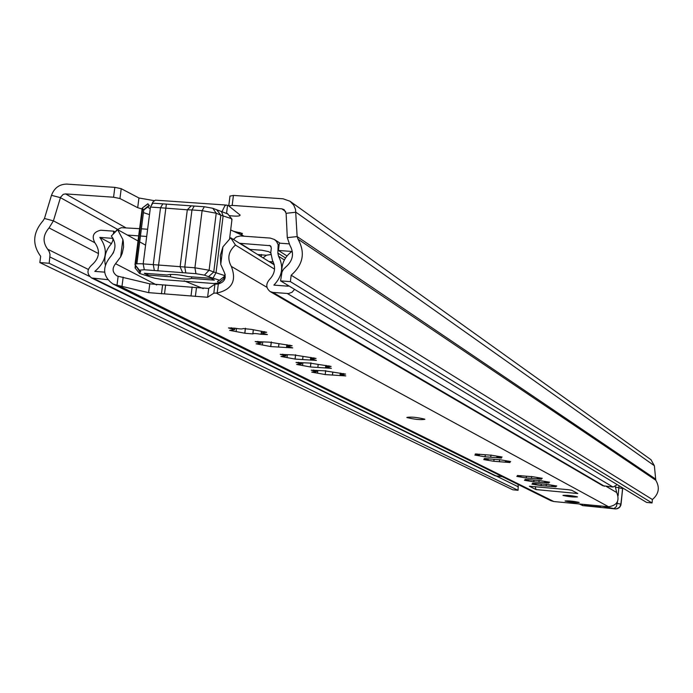 <?xml version="1.0" encoding="UTF-8"?>
<svg xmlns="http://www.w3.org/2000/svg" width="693" height="693" viewBox="0 0 693 693"><rect width="100%" height="100%" fill="white"/><g stroke="black" fill="none" stroke-linecap="round" stroke-linejoin="round"><path stroke-width="1.04" d="M290.384 281.635L280.587 280.89L646.664 502.451L652.044 502.962L290.384 281.635L291.164 275.208C303.196 264.613 305.483 252.599 298.016 239.163L297.141 236.582L295.539 209.433L293.754 205.18L290.003 201.23L283.047 198.796L233.42 195.417L232.181 205.405L228.751 205.942L240.107 215.038C240.055 216.294 236.382 216.476 229.088 215.584M280.587 280.89L281.982 272.002L283.524 269.213L285.811 266.996C293.018 260.646 294.395 253.439 289.925 245.383L287.292 237.638L286.114 213.305L284.095 209.615L281.817 208.827L232.181 205.405M113.565 197.219L114.839 187.361L121.214 188.678L119.941 198.536L113.565 197.219L65.558 193.91L63.245 194.352L60.594 197.176L53.404 220.85L49.056 227.91C42.931 235.005 42.464 242.108 47.661 249.211L49.255 251.663L50.026 254.556L49.168 263.279L518.069 490.289L512.82 489.795L39.839 262.569L49.168 263.279M114.839 187.361L66.849 184.095C59.407 184.173 54.288 187.907 51.481 195.313L44.456 218.486L43.009 220.833C32.805 232.64 32.025 244.464 40.67 256.306L39.839 262.569M119.941 198.536L137.69 207.683L142.645 209.182M266.329 255.267L257.675 254.522M242.741 235.533L241.519 233.862L242.446 233.437L233.515 231.263M121.214 188.678L138.938 197.981L154.175 200.649M226.594 213.037L227.555 205.353L228.794 205.587M230.102 196.093L233.42 195.417M518.173 484.52L518.069 490.289M652.044 502.962L652.399 499.523C658.887 493.97 660.022 487.543 655.786 480.232L654.365 465.722L650.987 459.719L290.254 201.412M291.164 275.208L652.399 499.523M227.555 205.353L226.342 205.041L224.783 205.951L222.063 211.599M144.031 257.346L150.182 209.286M150.953 206.245L152.997 201.871L155.405 200.147L226.213 205.067M240.22 232.631L241.519 233.862M240.055 234.295L237.794 232.25M227.772 213.938L212.812 208.281L204.357 206.748L152.815 203.17L150.459 207.06L160.516 207.761L153.266 264.648L143.191 263.886L150.459 207.06M204.357 206.748L202.105 210.663L194.924 267.793L209.095 270.235L213.747 272.02L220.842 215.194L231.323 218.598L231.904 220.097M149.402 214.596L143.442 212.612M195.946 273.683L194.924 267.793L184.771 267.022L191.97 209.953L202.105 210.663L216.225 213.219L209.095 270.235L204.444 275.138L195.946 273.683L144.3 269.759L139.371 270.192L140.731 271.587L139.492 273.432L154.669 278.205L163.011 279.625L213.687 283.515L218.745 283.125L222.921 279.53M147.921 203.95L142.247 208.056L147.878 203.777L149.445 205.7L148.51 206.41M147.635 207.198L150.251 208.697M147.886 273.527L147.687 275.043L144.265 273.25L167.039 274.991C171.024 273.874 178.075 274.419 188.193 276.602L211.174 278.361L214.371 280.145L191.511 278.395L191.701 276.871M170.651 274.367L170.348 276.776L147.687 275.043M170.348 276.776C180.656 279.08 187.708 279.617 191.511 278.395M143.754 210.187L136.738 263.842M194.239 206.046L191.97 209.953L187.309 209.797L160.516 207.761L162.846 203.863M218.182 281.011L217.472 281.557L218.745 283.125M217.472 281.557L219.525 280.241L208.506 276.689L213.747 272.02L224.991 275.684L223.891 276.853M204.444 275.138L208.506 276.689M139.172 273.025L135.022 267.853L136.495 266.545M135.447 265.376L134.988 264.631C135.083 263.782 137.82 263.531 143.191 263.886L144.3 269.759M185.811 272.912L184.771 267.022L153.266 264.648L154.357 270.521M142.299 208.255L143.668 209.788L149.099 205.301M216.848 210.014L220.842 215.194L216.225 213.219L212.812 208.281M223.198 277.391L224.307 278.855L224.584 276.637M263.054 257.857L266.476 255.206L270.686 254.548M269.057 261.59L273.233 261.824M270.729 252.954L268.615 251.611L261.902 250.225L249.402 249.385M239.596 243.295L270.296 245.703L271.335 247.981L270.772 252.547L272.462 260.412C276.048 267.368 275.017 273.778 269.36 279.66C265.679 284.13 265.956 288.097 270.175 291.58L272.99 292.437L288.6 293.537L292.091 292.229L294.586 289.362M233.385 239.449L236.391 236.945L240.376 235.949L270.175 238.071L274.315 239.44L276.49 241.407L278.153 244.716L277.85 253.066L278.534 256.219C283.913 266.64 282.372 276.273 273.882 285.109L288.262 286.209L286.746 284.615M113.037 238.487L112.838 238.02M113.366 233.939L113.73 231.167L100.754 230.232C93.451 231.895 91.467 236.044 94.802 242.671C100.598 250.866 99.489 258.42 91.459 265.324C86.772 269.915 86.824 274.142 91.615 277.988L107.675 279.66M115.047 231.895L113.73 231.167M91.615 277.988L495.14 475.788L502.416 476.723M270.175 291.58L602.745 485.715L613.028 487.049L617.29 484.676M286.997 255.968L278.43 250.468L279.322 243.156L288.99 243.858M281.791 272.548C281.419 263.79 284.78 256.756 291.874 251.446L278.43 250.468M114.484 232.813L117.074 229.686L121.362 227.676L140.038 228.707M141.372 228.803L147.531 229.253M127.399 235.066L139.111 235.915M140.445 236.01L146.604 236.46M105.31 264.908C103.811 257.034 105.812 250.026 111.304 243.893L112.716 240.947L113.046 238.366M112.959 253.499L113.695 251.992M112.794 238.357L99.827 237.404C108.532 249.697 106.861 261.027 94.82 271.396L104.652 272.15M111.504 243.676L99.827 237.404M184.104 280.821L203.24 288.6M244.187 236.2L230.674 229.946M424.653 419.144C416.909 417.281 410.966 416.701 406.826 417.42L407.077 417.593C414.812 419.447 420.746 420.027 424.878 419.317L424.653 419.144M579.079 502.399C573.397 501.169 568.728 500.701 565.072 500.987L565.185 501.074C570.876 502.295 575.545 502.763 579.192 502.477L579.079 502.399M577.364 496.829C571.508 495.547 566.718 495.071 562.967 495.382L563.088 495.478C568.944 496.742 573.735 497.227 577.477 496.907L577.364 496.829M526.212 477.962L541.545 479.175L538.132 478.369L542.272 478.309L532.822 476.741L517.359 475.485L520.815 476.299L516.787 476.403L526.212 477.962M533.74 481.834L548.882 483.038L545.53 482.259L549.627 482.198L540.323 480.665L525.06 479.417L528.456 480.214L524.462 480.31L533.74 481.834M541.06 485.602L556.003 486.798L552.711 486.036L556.774 485.992L547.617 484.485L532.545 483.246L535.888 484.026L531.929 484.104L541.06 485.602M493.823 461.287L510.005 462.534L506.314 461.642L510.628 461.538L500.519 459.831L484.182 458.541L487.924 459.442L483.74 459.598L493.823 461.287M485.1 456.8L501.507 458.047L497.747 457.137L502.096 457.016L491.813 455.275L475.251 453.976L479.071 454.903L474.844 455.067L485.1 456.8M325.338 374.584L345.781 375.909L340.523 374.497L345.59 374.09L324.584 370.824L311.209 370.183L316.562 371.621L311.729 372.115L325.338 374.584M310.594 366.995L331.393 368.321L325.987 366.857L331.115 366.415L309.632 363.063L296.024 362.43L301.542 363.92L296.656 364.449L310.594 366.995M295.235 359.095L316.415 360.421L310.854 358.905L316.034 358.428L294.057 354.972L280.223 354.357L285.897 355.899L280.968 356.471L295.235 359.095M270.928 346.587L292.697 347.912L286.876 346.301L292.143 345.764L269.386 342.16L255.18 341.562L261.114 343.2L256.124 343.832L270.928 346.587M245.019 333.255L252.815 333.922C253.43 333.342 256.176 333.463 261.053 334.295L267.411 334.572L261.322 332.865L266.666 332.268L251.204 329.357L243.139 328.569C242.541 329.166 239.769 329.045 234.84 328.205L228.473 327.919L234.693 329.66L229.643 330.37L245.019 333.255M116.996 285.213L112.872 283.939C102.962 276.654 102.018 267.775 110.014 257.302C116.129 250.19 116.563 243.104 111.313 236.027L117.619 229.634L122.878 239.535L123.363 242.013L123.571 247.115L122.219 253.352L120.643 256.912L115.558 263.695C111.928 268.425 112.344 272.453 116.796 275.779L118.148 276.264L116.996 285.213L148.648 292.645L207.597 297.262L213.816 293.182L217.186 293.009C232.094 289.501 236.807 280.63 231.315 266.398L266.97 287.326M615.289 486.642L616.718 492.532C619.914 500.675 617.203 505.414 608.567 506.756L553.828 501.533L550.892 500.71L112.872 283.939M536.027 489.579L577.789 493.52L571.699 490.246L568.329 489.691L529.383 486.235L536.027 489.579L535.161 486.573M118.148 276.264L149.775 283.835L196.483 287.612L208.706 288.401L214.934 284.199L218.312 283.965L217.186 293.009M231.315 266.398C226.983 258.428 228.361 251.325 235.455 245.071L230.743 237.803L222.938 246.855L220.755 264.414L224.116 271.907C226.611 278.006 224.679 282.025 218.312 283.965M117.619 229.634L138.435 241.19M139.691 241.883L145.495 245.105M230.743 237.803L274.263 264.821M235.455 245.071L274.567 269.153M220.755 264.414L220.331 255.561L222.938 246.855M616.016 508.905L615.419 508.896M622.635 487.907L620.919 504.989L619.94 506.973L617.688 508.593L615.193 508.887L582.64 505.595L579.374 503.967M599.757 505.916L600.597 506.635C596.119 506.921 590.878 506.384 584.875 505.015L584.147 504.426M281.817 208.827L285.689 211.538M65.558 193.91L125.658 227.676M655.275 478.837L297.141 236.582L287.292 237.638M654.365 465.722L295.937 212.231L286.114 213.305M51.481 195.313L60.43 197.652L117.515 229.348M44.456 218.486L53.404 220.85L94.889 242.767M47.661 249.211L88.314 269.43M50 257.016L89.588 276.438M496.595 476.178L518.442 486.902M49.056 227.91L98.501 253.577M298.016 239.163L655.786 480.232M137.69 207.683L138.938 197.981M237.335 232.198L237.24 232.987M261.434 254.496L261.166 256.687M157.865 270.885L166.346 204.227M191.138 205.942L187.309 209.797L180.111 266.822L182.701 272.773M221.413 211.452L223.129 215.904L216.043 272.678L213.106 277.988M140.168 272.427L136.261 266.251M142.247 208.056L135.014 264.423M139.371 270.192L134.988 264.631M249.87 249.341L240.055 243.252M233.576 239.215L234.962 240.419M496.526 476.169L93.884 278.595M613.028 487.049L287.37 293.555M604.435 486.252L272.99 292.437M271.058 246.517L269.274 245.374M274.168 264.44L269.508 261.547M284.39 259.936L278.534 256.219M285.533 257.978L277.85 253.066M225.199 277.815L223.553 277.113M531.678 476.438L531.453 478.43L531.67 476.438M521.023 475.675L520.885 476.992M539.128 480.362L538.911 482.302L539.119 480.362M528.638 479.599L528.499 480.89M546.37 484.173L546.162 486.07L546.37 484.173M536.035 483.419L535.897 484.676M499.61 459.563L499.367 461.772L499.61 459.563M508.801 461.114L508.749 461.581M485.862 458.48L485.81 458.931M488.27 458.757L488.106 460.23M490.982 455.015L490.731 457.285L490.973 455.015M500.259 456.592L500.207 457.068M476.966 453.915L476.914 454.383M479.452 454.201L479.279 455.717M332.805 372.193L332.467 375.069M343.477 373.501L343.39 374.272M313.634 370.019L313.539 370.807M317.818 370.625L317.533 373.016M318.208 364.509L317.853 367.481M328.976 365.809L328.88 366.606M298.527 362.257L298.423 363.08M302.884 362.898L302.59 365.376M303.006 356.514L302.642 359.572L302.98 356.505M313.877 357.805L313.773 358.636M282.796 354.166L282.692 355.024M287.344 354.851L287.032 357.415M278.941 343.841L278.551 347.046M289.96 345.123L289.847 345.998M257.874 341.354L257.761 342.273M262.734 342.099L262.404 344.819M253.3 330.327L252.884 333.705M264.449 331.601L264.336 332.527M231.306 327.694L231.185 328.681M236.504 328.508L236.148 331.401M245.426 328.231L244.846 332.943M261.434 331.193L261.053 334.295M271.309 341.909L270.772 346.283M286.859 344.733L286.512 347.626M295.105 359L295.616 354.729L295.105 358.801M310.724 357.423L310.395 360.126M310.94 362.82L310.473 366.71M325.788 365.436L325.476 368.026M325.675 370.599L325.234 374.298L325.658 370.599M340.263 373.129L339.968 375.615M485.282 454.833L485.083 456.592L485.317 454.833M496.976 456.289L496.812 457.744M493.849 461.114L494.04 459.39L493.814 461.079M505.526 460.81L505.37 462.222M118.122 285.369L553.828 501.533M216.121 292.992L608.567 506.756M122.878 239.535L120.643 256.912M606.297 486.425L616.718 492.532M115.558 263.695L156.67 284.979M123.181 277.139L122.029 286.036M149.775 283.835L148.648 292.645M162.586 284.988L161.469 293.806M165.636 284.936L164.518 293.763M192.134 286.989L191.025 295.842M196.483 287.612L195.365 296.465M208.706 288.401L207.597 297.262M214.934 284.199L213.816 293.182M541.224 484.035L541.068 485.421M551.845 485.317L551.715 486.495M533.905 480.223L533.749 481.652M544.672 481.522L544.542 482.735M526.385 476.29L526.221 477.772M537.292 477.624L537.153 478.872M616.527 503.231L620.937 504.201L619.559 507.233L616.649 508.835L618.979 507.856L620.685 505.656L622.695 488.626L615.245 487.006M622.686 488.686L622.721 487.959M618.988 485.706L618.139 495.642M622.73 487.967L621.023 504.348M582.622 504.279L582.614 505.578L615.098 508.87L613.946 508.619L616.354 506.626L617.498 501.628M582.7 505.587L579.348 503.967M584.875 505.015L584.927 504.495M613.946 508.619L602.226 506.15M229.989 195.972L228.785 205.656M261.391 254.496L261.131 256.67M261.469 254.496L261.2 256.713M239.189 232.432L240.246 233.082M227.495 213.583L231.731 218.901M143.841 209.979L149.445 205.7M135.126 267.004L135.352 265.272M224.991 275.684L225.164 274.229M229.591 238.687L232.008 219.196M219.525 280.241L225.121 275.892M136.876 263.825L143.789 209.901M135.611 264.059L142.689 208.896M223.926 278.04L224.073 276.802M218.676 282.831L224.229 278.508M280.085 243.208L274.471 239.535M538.21 477.685L538.14 478.326M545.599 481.592L545.53 482.215M552.789 485.386L552.719 485.992M506.401 460.862L506.323 461.59M497.834 456.332L497.747 457.085M340.687 373.155L340.54 374.367M326.16 365.462L326.005 366.718M311.027 357.449L310.871 358.749M287.067 344.75L286.902 346.128M261.521 331.202L261.348 332.675M245.383 328.231L244.811 332.883M234.875 328.205L234.693 329.66M253.257 330.318L252.841 333.731M245.461 328.239L244.863 333.142M271.275 341.9L270.746 346.24M261.278 341.831L261.114 343.2M278.907 343.832L278.517 347.072M271.335 341.909L270.781 346.483M295.573 354.729L295.088 358.766M286.053 354.608L285.897 355.899M310.914 362.82L310.455 366.684M301.689 362.673L301.542 363.92M318.174 364.501L317.818 367.498M316.71 370.417L316.562 371.621M332.779 372.184L332.432 375.086M479.158 454.149L479.071 454.903M488.011 458.714L487.924 459.442M541.276 484.035L541.12 485.455M535.949 483.411L535.888 484.026M533.957 480.223L533.792 481.687M528.525 479.582L528.456 480.214M526.429 476.299L526.264 477.806M520.893 475.649L520.815 476.299"/></g></svg>
